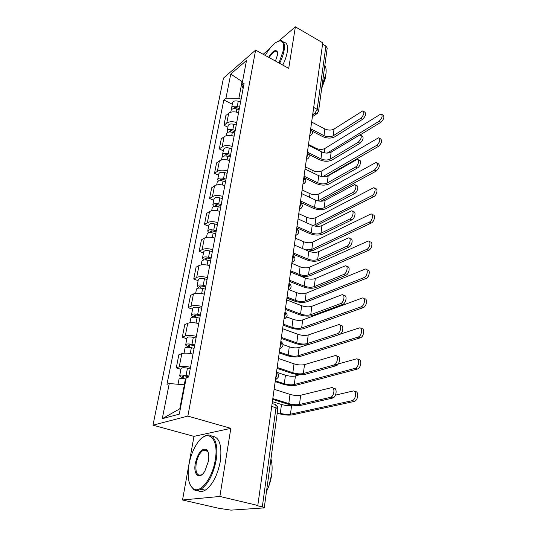 <?xml version="1.0" encoding="UTF-8"?>
<svg xmlns="http://www.w3.org/2000/svg" width="537" height="537" viewBox="0 0 537 537"><rect width="100%" height="100%" fill="white"/><g stroke="black" fill="none" stroke-linecap="round" stroke-linejoin="round"><path stroke-width="0.81" d="M182.533 499.987L219.881 496.457L257.8 505.458L322.771 42.812L295.384 26.85L288.711 68.347L255.619 50.122L223.466 78.1L152.985 425.17L193.978 436.359L182.533 499.987L218.76 508.291L231.004 510.137L263.533 507.935L264.271 507.7L262.311 506.901L275.991 407.744C276.193 405.26 275.595 404.072 274.199 404.173L272.111 403.522M219.881 496.457L230.829 428.351L187.856 416.094L255.619 50.122M257.8 505.458L256.579 505.545L262.311 506.901M295.384 26.85L278.831 40.946M269.5 48.894L263.177 54.277M322.583 44.121L325.899 46.054L327.208 48.061L318.562 111.206L317.172 109.313L325.899 46.054M238.562 112.689C234.468 111.407 231.185 111.589 228.708 113.226L225.889 115.475L223.963 125.275L226.789 123.067C229.272 121.456 232.575 121.288 236.696 122.564M227.863 127.182L223.963 125.275M234.119 136.23C229.957 134.962 226.627 135.116 224.13 136.687L221.298 138.848L219.311 148.944L222.157 146.829C224.661 145.285 228.003 145.151 232.192 146.413M223.285 150.816L219.311 148.944M229.534 160.503C225.305 159.254 221.929 159.375 219.418 160.872L216.559 162.933L214.511 173.35L217.378 171.33C219.902 169.867 223.291 169.752 227.554 171.001M218.559 175.183L214.511 173.35M224.808 185.547C220.506 184.305 217.089 184.392 214.552 185.815L211.679 187.775L209.564 198.515L212.444 196.602C214.988 195.22 218.431 195.146 222.768 196.381M213.692 200.314L209.564 198.515M219.935 211.39C215.552 210.162 212.088 210.215 209.531 211.551L206.638 213.404L204.463 224.493L207.356 222.694C209.92 221.392 213.411 221.351 217.821 222.573M208.665 226.238L204.463 224.493M214.901 238.072C210.437 236.864 206.926 236.884 204.349 238.126L201.442 239.858L199.187 251.309L202.107 249.631C204.691 248.423 208.228 248.423 212.719 249.624M203.476 253.008L199.187 251.309M209.698 265.634C205.154 264.446 201.59 264.426 198.992 265.58L196.065 267.178L193.743 279.005L196.676 277.461C199.281 276.36 202.865 276.394 207.443 277.575M198.119 280.656L193.743 279.005M204.315 294.128C199.697 292.96 196.079 292.9 193.461 293.947L190.521 295.41L188.118 307.641L191.065 306.238C193.689 305.238 197.327 305.318 201.986 306.473M192.575 309.231L188.118 307.641M198.757 323.596C194.045 322.455 190.373 322.348 187.742 323.281L184.782 324.596L182.291 337.243L185.258 335.994C187.903 335.115 191.595 335.236 196.347 336.37M186.849 338.773L182.291 337.243M193.005 354.091C188.198 352.977 184.473 352.822 181.821 353.635L178.848 354.789L176.27 367.879L179.251 366.791C181.915 366.033 185.668 366.207 190.507 367.315M180.929 369.342L176.27 367.879M242.462 81.778L242.053 81.57L238.891 98.204L241.079 99.325M238.891 98.204L225.97 98.17L230.762 74.079L246.517 60.439L241.845 85.014L243.107 88.598M184.862 384.948L184.352 384.794L179.781 408.832L162.268 418.699L179.318 414.114L186.211 377.82L188.682 376.987L244.14 83.114L241.845 85.014M162.268 418.699L169.256 383.539L184.352 384.794M225.97 98.17L223.822 99.956L166.973 384.311L169.256 383.539M152.985 425.17L187.856 416.094M193.978 436.359L230.829 428.351M179.781 408.832L180.351 408.67M242.583 81.127L242.053 81.57L230.762 74.079M232.313 104.245L223.822 99.956M363.643 111.441L364.529 111.931C366.469 113.475 365.831 115.925 362.623 119.274L360.797 118.281C363.999 114.918 364.636 112.468 362.703 110.924L334.041 129.048C331.289 130.457 328.228 130.424 324.865 128.947L311.648 122.053L311.702 121.617M312.433 131.317L322.603 136.552C327.14 138.526 331.269 138.58 334.987 136.707L362.623 119.274M309.997 133.767L311.124 130.894L310.701 128.806L323.986 135.666C327.362 137.136 330.436 137.17 333.195 135.78L360.797 118.281M381.928 114.468L382.747 114.925C384.761 116.502 384.136 118.952 380.874 122.275L379.068 121.281C382.331 117.959 382.955 115.502 380.955 113.925L324.912 148.46C322.301 149.749 319.374 149.709 316.132 148.326L308.493 144.473M239.341 108.555L236.595 107.682C235.125 107.34 234.226 107.568 233.884 108.36L233.89 108.655M239.589 107.225L237.253 106.487C234.199 105.776 232.32 106.245 231.601 107.89L231.957 109.246M240.583 101.97L238.253 101.225C235.213 100.513 233.333 100.983 232.622 102.648L231.601 107.89M239.119 109.723L236.777 108.991C233.723 108.273 231.836 108.736 231.125 110.38L230.762 112.22M360.354 134.787L380.874 122.275M379.068 121.281L327.167 153.099M361.059 135.311L361.864 135.747C363.958 137.318 363.354 139.828 360.038 143.265L358.179 142.285C361.488 138.841 362.099 136.331 360.012 134.76L331.148 152.119C328.362 153.468 325.261 153.414 321.844 151.964L308.399 145.191L308.453 144.742M308.882 154.428L319.542 159.731C324.153 161.671 328.342 161.751 332.101 159.966L360.038 143.265M307.352 152.589L307.426 152.146L320.938 158.878C324.368 160.321 327.483 160.382 330.275 159.053L358.179 142.285M358.387 159.932L359.119 160.308C361.831 159.872 360.34 166.517 357.373 168.007L355.481 167.047C358.441 165.557 359.938 158.905 357.233 159.341L328.167 175.881C325.348 177.163 322.207 177.096 318.73 175.666L305.05 169.021L305.11 168.558M304.929 178.109L316.387 183.6C321.079 185.507 325.321 185.614 329.121 183.923L357.373 168.007M303.976 176.646L304.049 176.19L317.797 182.788C321.287 184.211 324.449 184.292 327.268 183.03L355.481 167.047M379.625 138.378L380.364 138.774C382.539 140.385 381.941 142.889 378.572 146.299L376.739 145.326C380.102 141.909 380.706 139.398 378.538 137.794L322.005 170.867C319.367 172.095 316.4 172.035 313.105 170.672L305.345 166.893M234.964 131.733L232.172 130.874C230.682 130.531 229.769 130.746 229.427 131.511L229.494 131.941M235.206 130.451L232.83 129.719C229.729 129.008 227.829 129.444 227.117 131.041L227.56 132.451M236.233 125.034L233.863 124.295C230.776 123.584 228.876 124.027 228.165 125.638L227.117 131.041M234.723 133.028L232.34 132.297C229.239 131.578 227.326 132.021 226.621 133.606L226.211 135.727M326.06 176.619L378.572 146.299M376.739 145.326L322.623 176.733M377.249 163.033L377.9 163.369C380.25 165.007 379.679 167.578 376.202 171.075L374.336 170.122C377.813 166.618 378.384 164.047 376.041 162.409L319.018 193.917C316.353 195.085 313.346 194.998 309.997 193.662L302.103 189.957M230.454 155.629L227.614 154.777C226.104 154.434 225.178 154.636 224.842 155.374L225.01 155.952M230.688 154.388L228.272 153.663C225.124 152.951 223.197 153.367 222.493 154.898L223.043 156.374M231.742 148.803L229.339 148.078C226.198 147.36 224.278 147.782 223.573 149.333L222.493 154.898M230.192 157.046L227.769 156.321C224.614 155.609 222.68 156.019 221.982 157.542L221.513 159.959M320.73 201.227L376.202 171.075M374.336 170.122L317.998 200.905M278.998 62.997L283.402 50.25C284.328 40.933 281.448 38.604 274.769 43.269C271.4 46.068 268.238 50.129 265.298 55.452M278.381 41.127L280.542 40.59C283.831 40.705 285.026 43.92 284.127 50.243C283.429 54.304 281.925 58.667 279.609 63.332M268.621 57.284C272.507 51.183 275.38 49.29 277.233 51.592L277.374 55.251L275.441 61.037M277.488 52.579L275.823 51.203C273.783 51.539 271.581 53.673 269.212 57.607M324.811 65.541C326.053 67.286 326.436 70.025 325.959 73.744L322.039 85.813M325.57 75.959L325.422 78.127L321.656 88.578M283.623 42.336C286.926 42.463 288.141 45.685 287.261 52.002C286.57 56.063 285.073 60.413 282.757 65.071M189.011 464.384C187.077 476.681 188.514 484.817 193.327 488.791C200.207 494 212.511 478.178 215.223 460.088C219.411 436.964 206.711 427.539 196.703 444.086C193.045 449.838 190.481 456.604 189.011 464.384M202.456 437.628L204.738 436.091C213.014 431.231 219.15 443.106 216.136 460.182C213.317 474.352 208.275 484.018 201.019 489.194C198.267 490.778 195.824 490.905 193.682 489.583L189.97 484.488M195.32 463.35C197.972 452.812 201.65 448.153 206.356 449.388C208.591 451.308 209.282 455.248 208.423 461.202L204.879 471.07C199.489 480.454 193.011 474.809 195.32 463.35M208.148 452.12L206.691 450.167L203.328 450.16C199.945 452.436 197.562 456.859 196.193 463.444C195.179 472.432 196.978 476.218 201.597 474.795L202.308 474.325M270.95 458.947C272.205 463.424 272.447 468.673 271.675 474.681C270.823 480.716 269.104 486.294 266.5 491.422M271.776 473.889L268.876 485.978M211.92 436.219C219.358 436.823 222.164 445.18 220.331 461.276C217.545 475.413 212.511 485.052 205.228 490.2C202.375 491.825 199.845 491.905 197.65 490.435M355.628 185.339L356.266 185.654C359.152 185.097 357.702 192.105 354.621 193.542L352.695 192.608C355.769 191.165 357.226 184.151 354.346 184.708L325.093 200.375C322.247 201.583 319.059 201.489 315.528 200.086L301.599 193.588L301.66 193.112M300.371 202.321L313.138 208.202C317.904 210.074 322.213 210.209 326.053 208.618L354.621 193.542M300.492 201.456L300.566 200.979L314.561 207.436C318.112 208.826 321.314 208.927 324.173 207.738L352.695 192.608M352.782 211.558L353.326 211.82C356.387 211.128 354.991 218.532 351.782 219.908L349.822 218.995C353.017 217.613 354.42 210.202 351.366 210.893L321.925 225.627C319.052 226.762 315.816 226.641 312.219 225.272L298.048 218.928L298.109 218.431M296.786 227.836L309.789 233.568C314.642 235.394 319.005 235.568 322.891 234.078L351.782 219.908M296.901 227.037L296.974 226.547L311.225 232.843C314.836 234.206 318.085 234.333 320.972 233.219L349.822 218.995M349.835 238.643L350.272 238.844C353.514 238.005 352.185 245.845 348.849 247.148L346.848 246.261C350.178 244.953 351.52 237.106 348.285 237.945L318.663 251.672C315.749 252.726 312.467 252.585 308.809 251.242L294.377 245.067L294.437 244.557M293.088 254.149L306.332 259.727C311.265 261.512 315.702 261.72 319.629 260.338L348.849 247.148M293.189 253.437L293.269 252.934L307.782 259.056C311.46 260.391 314.756 260.539 317.676 259.512L346.848 246.261M374.792 188.474L375.35 188.749C378.317 188.239 376.914 195.233 373.752 196.649L371.852 195.716C375.007 194.293 376.417 187.292 373.457 187.809L315.944 217.639C313.246 218.74 310.198 218.633 306.802 217.324L298.773 213.699M225.808 180.264L222.915 179.425C221.378 179.083 220.445 179.264 220.11 179.976L220.452 180.721M226.03 179.076L223.573 178.358C220.371 177.646 218.425 178.029 217.727 179.499L218.425 181.043M227.117 173.31L224.674 172.592C221.479 171.88 219.539 172.27 218.834 173.753L217.727 179.499M225.513 181.808L223.056 181.097C219.848 180.385 217.894 180.761 217.196 182.231L216.666 184.956M315.239 226.171L373.752 196.649M371.852 195.716L315.018 224.768L312.608 225.433M372.255 214.733L372.705 214.948C375.853 214.303 374.517 221.694 371.228 223.05L369.288 222.143C372.577 220.781 373.927 213.377 370.778 214.035L312.776 242.066C310.05 243.1 306.963 242.972 303.506 241.684L295.337 238.153M221.009 205.678L218.069 204.845C216.512 204.51 215.565 204.678 215.23 205.349L215.881 206.282M221.224 204.543L218.727 203.832C215.471 203.127 213.498 203.476 212.806 204.879L213.699 206.503M222.345 198.596L219.861 197.885C216.612 197.173 214.646 197.529 213.954 198.952L212.806 204.879M220.694 207.363L218.19 206.658C214.928 205.953 212.947 206.295 212.256 207.691L211.665 210.746M308.513 251.115L313.675 250.208L371.228 223.05M369.288 222.143L311.822 249.41L305.654 249.893M369.631 241.858L369.973 242.012C373.309 241.207 372.047 249.04 368.617 250.329L366.643 249.443C370.067 248.154 371.342 240.314 368.006 241.12L309.513 267.231C306.761 268.185 303.627 268.037 300.109 266.782L291.799 263.338M216.062 231.91L213.068 231.091C211.484 230.749 210.524 230.903 210.195 231.541L211.256 232.702M216.263 230.829L213.719 230.131C210.41 229.427 208.41 229.735 207.725 231.071L208.886 232.79M217.425 224.688L214.894 223.989C211.591 223.278 209.598 223.6 208.913 224.949L207.725 231.071M211.31 232.702L211.652 230.903M366.643 249.443L308.533 274.796C305.775 275.729 302.626 275.568 299.089 274.326L290.739 270.91M215.713 233.743L213.169 233.045C209.846 232.34 207.846 232.649 207.168 233.978L206.503 237.381M290.591 272.024L297.72 274.931C302.465 276.602 306.694 276.817 310.413 275.575L368.617 250.329M346.781 266.634L347.117 266.775C350.547 265.768 349.292 274.085 345.815 275.306L343.774 274.447C347.251 273.212 348.513 264.895 345.09 265.902L315.293 278.555C312.346 279.522 309.01 279.347 305.291 278.045L290.584 272.044L290.651 271.521M289.275 281.321L302.761 286.724C307.788 288.47 312.292 288.705 316.266 287.449L345.815 275.306M289.362 280.69L289.443 280.173L304.231 286.107C307.976 287.402 311.319 287.584 314.273 286.644L343.774 274.447M366.919 269.883L367.14 269.977C370.664 269.003 369.496 277.314 365.912 278.515L363.905 277.663C367.483 276.454 368.664 268.138 365.14 269.111L306.15 293.168C303.371 294.041 300.19 293.86 296.612 292.645L289.289 289.752M210.947 258.995L207.906 258.19C206.289 257.854 205.315 257.988 204.993 258.592L206.148 259.66L205.671 259.921M211.142 257.975L208.551 257.29C205.181 256.585 203.161 256.861 202.483 258.116L204.033 259.955M212.337 251.631L209.759 250.94C206.403 250.242 204.389 250.524 203.711 251.799L202.483 258.116M206.087 259.955L206.463 258.002M363.905 277.663L305.137 300.968C302.351 301.814 299.156 301.633 295.558 300.418L287.06 297.109M210.571 260.989L207.98 260.304C204.604 259.599 202.577 259.868 201.905 261.116L201.174 264.895M286.912 298.156L294.175 300.975C299.008 302.6 303.298 302.848 307.057 301.713L365.912 278.515M343.626 295.565L343.855 295.659C347.466 294.464 346.305 303.291 342.68 304.419L340.599 303.593C344.224 302.459 345.392 293.618 341.787 294.813L311.809 306.305C308.829 307.184 305.446 306.983 301.66 305.714L286.671 299.915L286.738 299.371M285.335 309.379L299.082 314.601C304.197 316.293 308.768 316.575 312.789 315.441L342.68 304.419M285.409 308.842L285.496 308.305L300.566 314.044C304.372 315.3 307.775 315.508 310.762 314.662L340.599 303.593M364.106 298.854L364.207 298.894C367.926 297.733 366.858 306.567 363.126 307.674L361.079 306.849C364.811 305.734 365.885 296.894 362.166 298.062L302.68 319.911C299.874 320.69 296.646 320.488 293.007 319.307L286.711 316.944M205.664 286.986L202.57 286.194C200.925 285.859 199.939 285.966 199.623 286.53L200.804 287.55L199.791 288.06M205.846 286.026L203.214 285.348C199.784 284.65 197.737 284.885 197.072 286.06L199.227 288.054M207.087 279.468L204.463 278.79C201.046 278.092 199.005 278.341 198.334 279.529L197.072 286.06M200.697 288.121L201.107 285.993M361.079 306.849L301.64 327.953C298.82 328.711 295.578 328.496 291.92 327.322L283.261 324.126M205.262 289.141L202.617 288.463C199.187 287.765 197.133 288 196.468 289.161L195.656 293.336M283.127 325.107L290.524 327.832C295.437 329.409 299.794 329.691 303.586 328.678L363.126 307.674M340.351 325.489L340.471 325.536C344.271 324.147 343.217 333.531 339.431 334.551L337.317 333.752C341.089 332.732 342.156 323.328 338.364 324.731L308.211 334.981C305.204 335.753 301.767 335.524 297.901 334.296L282.63 328.711L282.697 328.154M281.26 338.377L295.276 343.405C300.485 345.036 305.13 345.358 309.198 344.365L339.431 334.551M281.321 337.941L281.408 337.384L296.773 342.901C300.653 344.123 304.11 344.358 307.13 343.62L337.317 333.752M361.179 328.812C365.086 327.469 364.126 336.847 360.233 337.84L358.145 337.048C362.045 336.048 363.005 326.637 359.092 328.013L340.243 334.135M200.207 315.917L197.052 315.138C195.374 314.803 194.381 314.897 194.065 315.414L195.287 316.38L194.018 316.951C192.286 316.306 191.44 315.635 191.474 314.944L192.776 308.191C193.441 307.09 195.508 306.889 198.979 307.58L201.657 308.245M200.375 315.024L197.69 314.367C194.199 313.668 192.125 313.863 191.474 314.944M195.119 317.239L195.562 314.937M358.145 337.048L298.028 355.796C295.182 356.454 291.893 356.219 288.168 355.078L279.347 352.003M307.614 344.727L299.109 347.493C296.263 348.184 292.994 347.956 289.289 346.808L283.066 344.6M199.764 318.246L197.079 317.589C193.582 316.89 191.508 317.078 190.85 318.146L189.957 322.744M279.22 352.91L286.758 355.528C291.759 357.051 296.176 357.373 300.015 356.487L360.233 337.84M337.075 356.434C340.881 355.078 340.042 364.556 336.236 365.697L334.068 364.932C337.874 363.784 338.719 354.299 334.927 355.662L304.499 364.616C301.452 365.281 297.961 365.019 294.028 363.838L278.448 358.481L278.522 357.904M277.052 368.362L291.343 373.168C296.652 374.745 301.364 375.108 305.486 374.262L336.075 365.751M277.099 368.033L277.186 367.456L292.853 372.738C296.813 373.906 300.317 374.182 303.378 373.544L333.907 364.985M358.139 359.756C362.052 358.414 361.341 367.899 357.414 369.026L355.286 368.268C359.206 367.133 359.931 357.642 356.018 358.984L334.215 365.093M194.562 345.835L191.34 345.076C189.642 344.747 188.635 344.814 188.319 345.291L189.581 346.19L188.306 346.694C186.534 346.083 185.661 345.452 185.681 344.814L187.037 337.833C187.682 336.827 189.776 336.665 193.313 337.357L196.039 338.008M194.716 345.022L191.977 344.378C188.427 343.687 186.326 343.834 185.681 344.814M189.353 347.365L189.83 344.868M355.118 368.322L294.303 384.532C291.423 385.089 288.087 384.821 284.295 383.727L275.306 380.787M299.928 374.698L295.417 375.96C292.544 376.551 289.221 376.296 285.449 375.188L277.381 372.497M194.085 348.359L191.34 347.707C187.782 347.023 185.681 347.164 185.037 348.13L184.057 353.178M275.192 381.606L282.871 384.116C287.96 385.586 292.45 385.949 296.33 385.197L357.246 369.08M188.192 347.278L188.306 346.694M333.631 388.419C337.37 387.244 336.706 396.689 332.933 397.964L330.725 397.232C334.497 395.957 335.169 386.499 331.436 387.68L300.653 395.266C297.572 395.816 294.021 395.521 290.014 394.386L274.125 389.278L274.199 388.681M272.695 399.38L287.275 403.952C292.692 405.462 297.478 405.871 301.646 405.187L332.591 398.071M272.729 399.166L272.823 398.568L288.805 403.589C292.84 404.717 296.397 405.019 299.492 404.509L330.383 397.346M355.071 391.775C358.924 390.621 358.394 400.065 354.507 401.334L352.332 400.609C356.212 399.34 356.756 389.882 352.91 391.043L335.471 395.118M188.715 376.806L185.44 376.061C183.701 375.739 182.681 375.779 182.379 376.202L183.674 377.041L182.392 377.477C180.586 376.893 179.68 376.309 179.687 375.732L181.09 368.503C181.728 367.597 183.842 367.489 187.447 368.174L190.226 368.812M188.856 376.075L186.064 375.444C182.446 374.759 180.318 374.853 179.687 375.732M183.386 378.545L183.896 375.853M292.584 405.126L291.604 405.361C288.698 405.844 285.328 405.556 281.489 404.489L272.38 401.642M185.983 379.021L185.406 378.894C181.781 378.209 179.653 378.303 179.022 379.162L178.036 384.27M277.22 413.134L278.857 413.638C284.039 415.041 288.597 415.45 292.517 414.846L354.145 401.441M182.204 378.444L182.392 377.477M351.977 400.723L290.457 414.208C287.543 414.665 284.154 414.363 280.294 413.309L281.489 404.489M275.676 378.169L276.991 374.779L276.555 371.913M280.012 347.298L281.301 343.982L280.858 341.257M284.201 317.468L285.462 314.212L285.019 311.628M288.248 288.624L289.497 285.429L289.04 282.972M292.168 260.714L293.39 257.579L292.933 255.25M295.961 233.702L297.162 230.621L296.706 228.406M299.633 207.537L300.821 204.51L300.358 202.409M303.197 182.184L304.358 179.21L303.895 177.217M306.647 157.609L307.795 154.683L307.325 152.783M312.621 115.086L314.648 113.69L317.172 109.313L313.689 107.454M312.943 112.79L316.327 114.019L318.562 111.206M185.258 335.994L187.742 323.281M191.065 306.238L193.461 293.947M196.676 277.461L198.992 265.58M202.107 249.631L204.349 238.126M207.356 222.694L209.531 211.551M212.444 196.602L214.552 185.815M217.378 171.33L219.418 160.872M222.157 146.829L224.13 136.687M226.789 123.067L228.708 113.226M179.251 366.791L181.821 353.635M309.728 135.653L311.4 134.915M306.385 159.455L308.07 158.69M302.942 183.996L304.633 183.198M299.391 209.302L301.082 208.484M295.719 235.421L297.411 234.575M291.933 262.385L293.625 261.519M288.02 290.235L289.705 289.356M283.979 319.025L285.644 318.139M275.474 379.585L277.079 378.706M271.709 406.422L275.991 407.744L277.804 408.879C277.951 407.039 277.199 405.65 275.541 404.71M317.434 113.341L312.393 116.71M324.865 128.947L323.986 135.666M334.041 129.048L333.195 135.78M235.065 108.649L235.28 107.521M237.253 106.487L238.253 101.225M316.031 149.031L316.132 148.326M236.193 112.058L236.777 108.991M324.348 152.823L324.912 148.46M321.844 151.964L320.938 158.878M331.148 152.119L330.275 159.053M318.73 175.666L317.797 182.788M328.167 175.881L327.268 183.03M230.601 131.954L230.843 130.706M232.83 129.719L233.863 124.295M312.823 172.793L313.105 170.672M231.715 135.606L232.34 132.297M321.274 176.519L322.005 170.867M226.003 155.978L226.265 154.602M228.272 153.663L229.339 148.078M309.507 197.28L309.997 193.662M227.091 159.885L227.769 156.321M318.119 200.838L319.018 193.917M315.528 200.086L314.561 207.436M325.093 200.375L324.173 207.738M312.219 225.272L311.225 232.843M321.925 225.627L320.972 233.219M308.809 251.242L307.782 259.056M318.663 251.672L317.676 259.512M221.257 180.754L221.546 179.244M223.573 178.358L224.674 172.592M306.097 222.526L306.802 217.324M222.325 184.929L223.056 181.097M315.018 224.768L315.944 217.639M216.364 206.315L216.68 204.664M218.727 203.832L219.861 197.885M302.573 248.571L303.506 241.684M217.404 210.773L218.19 206.658M311.822 249.41L312.776 242.066M213.719 230.131L214.894 223.989M299.089 274.326L300.109 266.782M212.33 237.461L213.169 233.045M308.533 274.796L309.513 267.231M305.291 278.045L304.231 286.107M315.293 278.555L314.273 286.644M208.551 257.29L209.759 250.94M295.558 300.418L296.612 292.645M207.081 265.036L207.98 260.304M305.137 300.968L306.15 293.168M301.66 305.714L300.566 314.044M311.809 306.305L310.762 314.662M203.214 285.348L204.463 278.79M291.92 327.322L293.007 319.307M201.657 293.531L202.617 288.463M301.64 327.953L302.68 319.911M297.901 334.296L296.773 342.901M308.211 334.981L307.13 343.62M197.69 314.367L198.979 307.58M288.168 355.078L289.289 346.808M196.045 323.012L197.079 317.589M298.028 355.796L299.109 347.493M294.028 363.838L292.853 372.738M304.499 364.616L303.378 373.544M191.977 344.378L193.313 337.357M284.295 383.727L285.449 375.188M190.239 353.514L191.34 347.707M294.303 384.532L295.417 375.96M290.014 394.386L288.805 403.589M300.653 395.266L299.492 404.509M186.064 375.444L187.447 368.174M184.285 384.787L185.406 378.894M290.457 414.208L291.604 405.361M309.688 135.935L310.144 135.639C313.044 133.861 313.306 131.766 310.93 129.357M306.365 159.623L306.64 159.449C309.742 157.71 310.057 155.576 307.587 153.052M302.935 184.037L303.016 183.996C306.338 182.305 306.714 180.13 304.137 177.472M299.391 209.276C302.841 207.591 303.237 205.382 300.579 202.657M295.733 235.354C299.243 233.635 299.639 231.4 296.907 228.641M291.947 262.278C295.531 260.526 295.921 258.25 293.115 255.464M288.04 290.094C291.698 288.295 292.081 285.986 289.195 283.16M284.006 318.844C287.738 316.998 288.114 314.642 285.134 311.782M279.831 348.58C283.643 346.68 284.013 344.277 280.938 341.364M275.508 379.357C279.408 377.39 279.77 374.927 276.589 371.966M277.804 408.879L264.271 507.7M277.374 52.25L277.233 51.592M275.823 51.203L277.246 52.002M193.327 488.791L193.682 489.583M206.691 450.167L206.356 449.388M203.328 450.16L207.738 451.335M205.228 490.2L201.019 489.194M336.236 365.697L334.068 364.932M357.414 369.026L355.286 368.268M332.933 397.964L330.725 397.232M354.507 401.334L352.332 400.609"/></g></svg>
